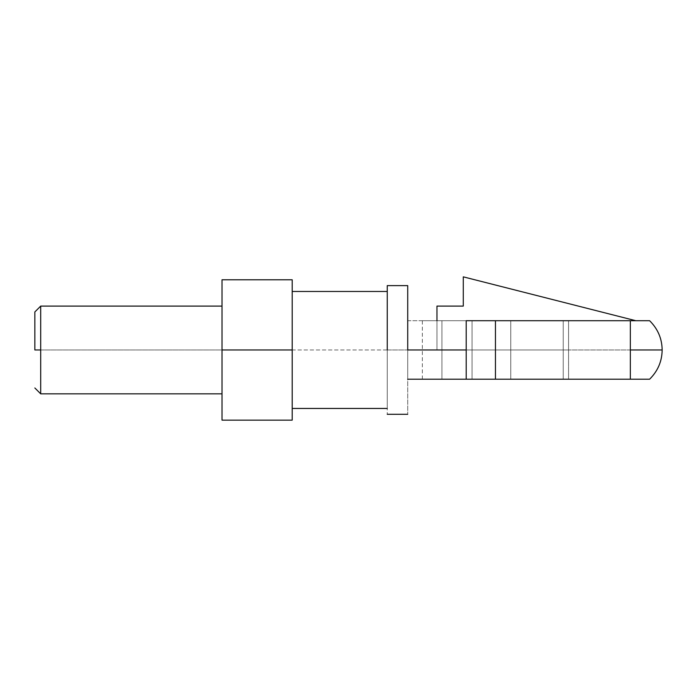 <?xml version="1.0" encoding="UTF-8"?>
<svg xmlns="http://www.w3.org/2000/svg" width="697" height="697" viewBox="0 0 697 697"><rect width="100%" height="100%" fill="white"/><g stroke="black" fill="none" stroke-linecap="round" stroke-linejoin="round"><path stroke-width="0.52" stroke-dasharray="3.48 2.61" d="M407.719 320.716L407.719 379.203L407.719 320.716L495.454 320.716L495.454 349.964L466.206 349.964L466.206 320.716L407.719 320.716L407.719 379.203L466.206 379.203L466.206 349.964L495.454 349.964L495.454 320.716L630.341 320.716L630.341 349.964L495.454 349.964L630.341 349.964L630.341 320.716L649.621 320.716L466.206 320.716L466.206 379.203L407.719 379.203L407.719 320.716L407.719 414.297L407.719 285.622L407.719 349.964L387.253 349.964L387.253 408.451L387.253 291.477L387.253 349.964L387.253 291.477L387.253 349.964L292.2 349.964L292.2 291.477L292.2 408.451L292.2 349.964L292.2 408.451L292.2 349.964L387.253 349.964L387.253 285.622L387.253 414.297L387.253 349.964L407.719 349.964M635.83 320.716L422.347 320.716L635.83 320.716L463.287 276.848L463.287 306.096L436.967 306.096L436.967 349.964L568.569 349.964L568.569 320.716L568.569 349.964L436.967 349.964L436.967 320.716L436.967 349.964L568.569 349.964L568.569 320.716L568.569 379.203L568.569 320.716L422.347 320.716L441.933 320.716L422.347 320.716L441.933 320.716L441.933 379.203L422.347 379.203L568.569 379.203L422.347 379.203L441.933 379.203L422.347 379.203L441.933 379.203L441.933 320.716L441.933 379.203L472.061 379.203L472.061 320.716L472.061 379.203L510.762 379.203L510.762 320.716L510.762 379.203L563.228 379.203L563.228 320.716L563.228 379.203L568.569 379.203L568.569 320.716L568.569 379.203L563.228 379.203L563.228 320.716L635.83 320.716L568.569 320.716L568.569 349.964L436.967 349.964L436.967 306.096L463.287 306.096L463.287 276.848L635.83 320.716M630.341 379.203L649.621 379.203L630.341 379.203L630.341 349.964L630.341 379.203L495.454 379.203L495.454 349.964L495.454 379.203L466.206 379.203L630.341 379.203M630.341 320.716L649.621 320.716L630.341 320.716M563.228 379.203L510.762 379.203L510.762 320.716L563.228 320.716L563.228 379.203M510.762 379.203L472.061 379.203L472.061 320.716L510.762 320.716L510.762 379.203M472.061 379.203L441.933 379.203L441.933 320.716L472.061 320.716L472.061 379.203M387.253 349.964L387.253 408.451M292.2 279.776L222.021 279.776L292.2 279.776L292.2 349.964L222.021 349.964L222.021 279.776L222.021 349.964L292.2 349.964L292.2 420.152L222.021 420.152L222.021 306.096L222.021 349.964L222.021 306.096L222.021 349.964L40.696 349.964L40.696 306.096L40.696 393.831L40.696 349.964L222.021 349.964L222.021 420.152L292.2 420.152L292.2 279.776M292.2 349.964L292.2 408.451L292.2 349.964M34.85 349.964L34.85 311.942L34.85 349.964M222.021 349.964L222.021 306.096L222.021 349.964M40.696 349.964L40.696 306.096L40.696 349.964M422.347 379.203L422.347 320.716"/><path stroke-width="1.05" d="M407.719 349.964L466.206 349.964L466.206 320.716L649.621 320.716L630.341 320.716L630.341 349.964L662.15 349.964L630.341 349.964L630.341 379.203L649.621 379.203L630.341 379.203L630.341 320.716L495.454 320.716L495.454 379.203L649.621 379.203L495.454 379.203L495.454 320.716L466.206 320.716L466.206 379.203L495.454 379.203L466.206 379.203L466.206 349.964L407.719 349.964L407.719 285.622L407.719 349.964M407.719 379.203L466.206 379.203L407.719 379.203M436.967 320.716L436.967 306.096L463.287 306.096L463.287 276.848L635.83 320.716L463.287 276.848L463.287 306.096L436.967 306.096L436.967 320.716M387.253 349.964L387.253 285.622L387.253 349.964M222.021 279.776L292.2 279.776L222.021 279.776L222.021 420.152L292.2 420.152L222.021 420.152L222.021 349.964L292.2 349.964L222.021 349.964L222.021 279.776M292.2 420.152L292.2 279.776L292.2 420.152M34.85 349.964L34.85 311.942L34.85 349.964L40.696 349.964L40.696 306.096L40.696 393.831L40.696 306.096L40.696 393.831L40.696 349.964L34.85 349.964M387.253 408.451L292.2 408.451M387.253 291.477L292.2 291.477M649.621 379.203C657.837 371.039 662.019 361.29 662.15 349.964C662.019 338.629 657.837 328.879 649.621 320.716M407.719 414.297L387.253 414.297M407.719 285.622L387.253 285.622M222.021 393.831L40.696 393.831L34.85 387.976M222.021 306.096L40.696 306.096L34.85 311.942"/></g></svg>
